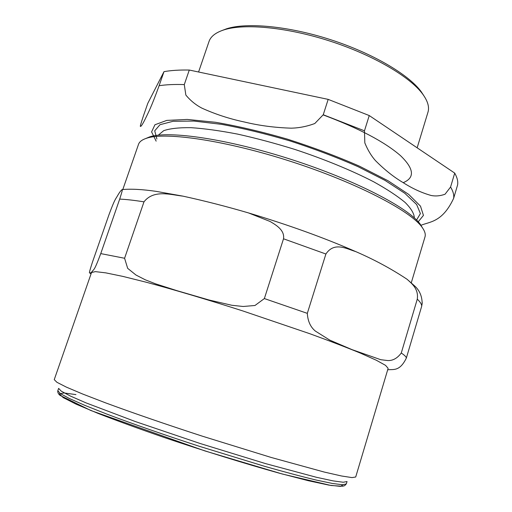 <?xml version="1.0" encoding="UTF-8"?>
<svg xmlns="http://www.w3.org/2000/svg" width="512" height="512" viewBox="0 0 512 512"><rect width="100%" height="100%" fill="white"/><g stroke="black" fill="none" stroke-linecap="round" stroke-linejoin="round"><path stroke-width="0.77" d="M422.528 227.91L420.224 224.173C408.602 207.904 355.635 180.211 291.763 159.61C227.91 138.957 168.749 130.438 149.811 136.832L145.754 138.515M346.33 483.898L347.04 481.536L343.226 482.253L333.011 480.87L316.32 477.261L265.536 463.603L200.077 443.482L135.219 421.51L86.035 402.886L70.387 396.045L61.293 391.194L58.624 388.384L57.818 390.707L60.288 393.542L69.242 398.445L84.813 405.35L106.694 414.042C132.422 423.776 164.838 435.078 199.181 446.253L264.947 466.419C284.653 472.013 301.626 476.531 315.866 479.981L332.538 483.488L342.662 484.749L346.33 483.898L344.646 485.67L342.611 486.246L331.11 485.504L282.579 474.086L204.998 450.957L90.912 410.534L60.115 395.437C58.298 393.933 57.53 392.352 57.818 390.707M387.68 369.824C393.011 369.011 399.616 372.026 406.355 358.029L421.69 306.246L422.253 302.63M143.981 201.843C153.715 189.389 170.298 194.656 183.027 196.16C204.659 200.877 226.502 206.47 248.563 212.941L270.067 221.472C276.096 225.018 284.858 230.195 283.514 238.797L264.365 298.566L254.976 305.491L243.168 306.483L231.859 305.28L209.005 299.994L176.96 290.669L155.494 283.808L145.261 279.795L135.955 275.014L127.667 268.333L124.589 258.259L143.981 201.843C134.317 200.301 126.214 199.392 119.693 199.098L100.749 253.6C93.894 271.987 93.946 268.781 92.314 271.347C91.046 272.787 90.138 273.293 89.574 272.858C89.005 273.37 89.939 269.862 92.39 262.336L108.934 214.842C115.13 198.106 115.584 199.366 117.67 195.482C119.539 192.275 121.03 190.304 122.157 189.581C122.81 188.832 121.99 192 119.693 199.098M401.274 353.011C397.37 358.246 392.87 360.755 387.776 360.557L380.768 359.706L352.032 349.632L329.722 340.09L315.366 331.085C310.477 327.066 307.795 321.152 307.315 313.35L325.894 254.01C334.362 241.376 346.669 248.909 355.699 251.578C374.368 259.667 391.494 268.902 407.085 279.29C411.578 283.411 418.803 288.762 417.274 299.149L401.274 353.011C404.557 355.2 406.253 356.87 406.355 358.029M411.309 282.707L424.992 236.902C425.818 234.214 424.781 230.925 421.888 227.027C410.182 210.656 356.262 182.534 291.142 161.536C226.042 140.48 165.862 131.744 146.79 138.176C142.163 139.642 139.405 141.702 138.502 144.365L122.803 189.523M54.24 379.635L56.909 382.285L66.317 387.098L82.637 394.016L105.555 402.848C132.506 412.806 166.464 424.512 202.426 436.205L271.206 457.466L324.262 472.058L341.549 475.994L351.994 477.594L355.706 477.005L388.122 368.346L385.536 365.35L376.326 360.243L360.333 353.088C346.413 347.373 329.562 340.909 309.786 333.702L242.88 310.957C207.546 299.629 173.741 289.594 146.445 282.285L122.97 276.422L105.818 272.87L95.36 271.622L91.514 272.538L54.246 379.629M423.789 95.635L421.062 91.501C408.518 74.458 372.454 53.197 330.509 39.661C288.57 26.106 246.88 22.253 226.739 28.736L222.106 30.49M198.579 72.006L209.018 41.498C210.726 36.422 215.725 32.538 224.006 29.85C244.486 23.264 287.104 27.232 330.042 41.107C372.979 54.97 409.869 76.685 422.624 94.003C427.77 101.03 429.549 107.098 427.968 112.211L417.146 147.808M147.776 103.366L163.994 71.654L159.104 85.728C151.059 107.866 148.179 112.838 145.35 118.765C142.643 124.218 140.992 126.765 140.397 126.413C140.038 126.464 141.069 122.893 143.482 115.699L147.776 103.366M189.286 70.042L328.173 99.379L323.251 114.746L314.771 123.539C306.784 126.477 298.899 128.019 291.123 128.166C274.72 127.642 259.162 125.594 244.454 122.016C229.626 118.893 215.45 114.272 201.914 108.147C195.77 104.941 190.413 100.576 185.85 95.066L184.288 84.582L189.286 70.042C179.354 69.869 170.925 70.406 163.994 71.654M369.242 115.552L454.714 173.101L450.579 187.021L445.05 194.221C440.288 195.962 435.635 196.378 431.085 195.469C421.478 192.736 412.102 188.41 402.944 182.49C393.626 176.979 384.442 169.664 375.386 160.531C371.27 155.878 367.75 150.003 364.826 142.918L364.467 130.816L369.242 115.552L328.173 99.379M420.902 225.338C429.478 221.632 442.355 222.56 453.632 198.336L457.6 184.928C458.182 181.485 457.222 177.542 454.714 173.101M75.955 394.611L64.013 392.947L59.373 393.856L63.168 397.581L76.109 404.173L98.195 413.459C117.216 420.845 139.43 428.928 164.838 437.709C204.218 450.995 245.299 463.712 279.213 473.158L308.237 480.691L328.928 485.12L340.506 486.4L343.104 484.755M307.315 313.35L264.365 298.566M124.589 258.259L100.749 253.6M325.894 254.01L283.514 238.797M421.69 306.246C421.792 304.39 420.32 302.022 417.274 299.149M416.57 220.026L420.403 213.581L416.666 204.563L404.826 193.299L384.966 180.371L357.946 166.63C336.87 157.376 314.234 148.813 290.048 140.947C265.824 133.811 243.021 128.282 221.638 124.352L193.946 121.069L173.101 121.286L159.981 124.698L154.72 130.816L156.883 139.021M158.272 135.194L163.718 130.662C170.003 128.518 179.091 127.52 190.995 127.674C204.416 128.557 219.942 130.701 237.581 134.106C256.09 138.214 275.238 143.341 295.034 149.485C324.544 159.258 352.045 170.598 373.754 181.837C387.046 189.222 397.53 196.122 405.203 202.528C411.149 208.506 414.189 213.632 414.323 217.894M418.24 221.779L423.45 215.398L420.499 206.163L408.704 194.413L388.064 180.774L359.507 166.208C337.082 156.384 313.005 147.347 287.283 139.104C261.606 131.693 237.67 126.08 215.475 122.272L187.245 119.437L166.803 120.397L154.931 124.762L151.597 131.91L156.147 141.146M323.194 114.918C358.912 128.307 384.672 141.882 400.486 155.635C414.093 168.762 415.008 177.766 403.226 182.656M364.467 130.816L323.251 114.746M453.632 198.336C454.163 195.066 453.146 191.296 450.579 187.021M184.288 84.582C174.387 84.262 165.99 84.646 159.104 85.728M90.035 273.197L91.034 273.914M422.15 304.077C422.227 296.781 419.859 290.854 415.046 286.304L407.136 279.328M122.157 189.587C131.066 188.749 142.464 189.357 156.352 191.398L182.982 196.147M248.563 212.941C288.269 224.845 323.974 237.722 355.667 251.571M149.811 136.832L146.79 138.176M420.224 224.173L421.888 227.027M226.739 28.736L224.006 29.85M421.062 91.501L422.624 94.003"/></g></svg>
